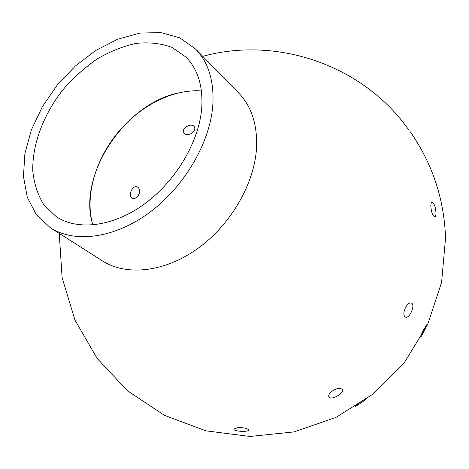 <?xml version="1.0" encoding="UTF-8"?>
<svg xmlns="http://www.w3.org/2000/svg" width="469" height="469" viewBox="0 0 469 469"><rect width="100%" height="100%" fill="white"/><g stroke="black" fill="none" stroke-linecap="round" stroke-linejoin="round"><path stroke-width="0.7" d="M212.791 105.566C214.298 81.33 208.523 62.441 195.456 48.905L179.762 37.813L160.726 32.543L139.58 33.123L117.537 39.267L95.77 50.47L75.345 66.029L57.241 85.112L42.321 106.78L31.335 129.983L24.892 153.609L23.45 176.444L27.266 197.25L36.365 214.779L50.476 227.834C74.682 243.405 114.272 238.451 149.224 212.715C184.153 187.02 209.901 143.127 212.791 105.566M195.456 48.905L238.563 92.88C251.49 106.275 257.481 124.555 256.543 147.723C254.567 183.614 230.777 224.839 197.695 248.57C164.59 272.337 126.401 276.282 102.435 260.887L50.476 227.834M175.687 93.542C122.444 106.563 77.197 177.13 92.874 224.968C84.696 197.343 94.773 161.119 117.045 133.571C139.375 106.076 172.727 88.705 201.441 90.98M201.699 108.433C198.926 142.072 175.764 181.14 144.54 203.921C113.299 226.738 77.936 230.988 56.397 216.772L44.057 205.1C37.883 195.251 34.131 183.889 32.789 171.021C32.132 144.493 43.465 114.577 62.963 89.749C73.328 77.831 84.76 67.542 97.265 58.883C110.133 51.385 123.113 46.22 136.209 43.383C149.078 42.028 160.973 43.347 171.889 47.34L185.865 56.995C197.906 69.207 203.188 86.355 201.699 108.433M405.556 307.435C407.526 304.023 409.455 302.546 411.336 303.009C415.815 304.475 409.531 319.225 405.345 317.067C403.305 315.479 403.375 312.266 405.556 307.435M138.478 195.256C136.725 197.941 134.75 198.956 132.557 198.281C127.363 196.4 132.405 184.563 137.376 186.967C139.909 188.62 140.272 191.381 138.478 195.256M423.742 329.549L427.042 324.337C427.869 324.366 421.08 337.668 420.552 337.064C420.464 336.373 421.525 333.869 423.742 329.549M332.339 391.017C337.047 388.133 340.342 387.611 342.212 389.452C344.68 393.245 330.68 400.966 328.869 396.809C328.265 395.162 329.42 393.233 332.339 391.017M192.331 132.874C188.573 135.289 185.689 135.307 183.678 132.909C180.823 128.272 192.12 122.04 194.471 126.958C195.315 128.922 194.606 130.892 192.331 132.874M359.471 402.807C363.616 399.951 366.049 398.486 366.764 398.404C367.35 398.756 355.039 407.145 354.992 406.43L359.471 402.807M237.543 427.652C243.728 427.482 247.38 428.256 248.511 429.962C248.593 432.406 233.222 431.439 233.826 429.035L237.543 427.652M408.681 129.632L401.857 120.703L408.681 129.632M435.988 212.586C436.018 215.113 435.619 216.52 434.792 216.819C432.717 216.016 431.404 212.557 430.841 206.436C430.818 203.933 431.216 202.538 432.031 202.245C434.101 203.042 435.42 206.489 435.988 212.586M59.252 233.415L62.107 277.654L74.964 320.081L97.147 358.463L127.498 390.777L164.408 415.335L205.944 430.829L249.918 436.457L294.016 431.914L335.921 417.451L373.43 393.813L404.565 362.256L427.693 324.437L441.593 282.338L445.538 238.182C444.243 199.272 432.5 163.822 410.316 131.824M401.898 120.75C355.385 62.922 274.301 36.699 202.737 56.333"/></g></svg>
